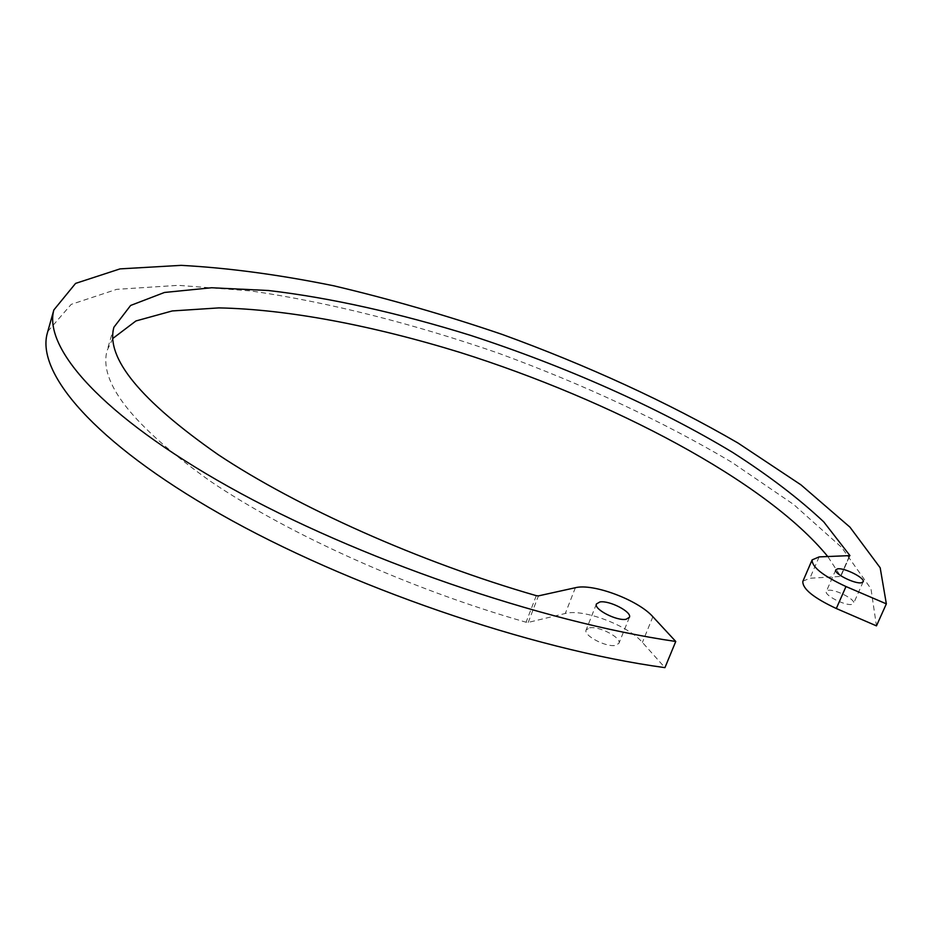 <?xml version="1.0" encoding="UTF-8"?>
<svg xmlns="http://www.w3.org/2000/svg" width="933" height="933" viewBox="0 0 933 933"><rect width="100%" height="100%" fill="white"/><g stroke="black" fill="none" stroke-linecap="round" stroke-linejoin="round"><path stroke-width="0.7" stroke-dasharray="4.67 3.5" d="M112.858 338.422L107.12 350.435C98.385 382.215 132.614 425.693 209.808 480.845C287.784 533.863 409.505 588.968 526.084 622.229L528.218 622.416L565.305 613.471C582.962 608.444 627.956 625.308 642.405 642.405L664.937 667.643M802.928 581.177L809.902 578.227L840.796 576.454L827.804 556.581M828.189 590.332C834.86 588.828 855.876 599.534 853.625 603.324L851.864 604.397C845.263 606.007 823.991 595.149 826.335 591.417L828.189 590.332M589.609 627.851C599.056 625.856 621.763 637.752 618.952 643.28L615.605 645.379C606.252 647.537 583.183 635.443 586.111 629.985L589.609 627.851M47.816 331.402L71.211 304.368L116.66 289.358L178.285 285.335L250.989 290.956C329.127 302.257 413.925 323.891 498.28 353.141C582.192 383.86 662.337 421.016 731.635 462.185L793.598 504.438L841.613 547.356L870.979 588.793L876.46 625.868M536.288 595.662L526.084 622.229M849.52 555.788L840.365 576.641M575.381 587.72L565.305 613.471M652.867 616.736L642.405 642.405M528.218 622.416L538.434 595.884M840.761 576.186L849.718 555.753M819.139 556.896L809.902 578.227M863.188 581.76L853.625 603.324M629.378 617.424L618.952 643.28M113.908 327.25L107.12 350.435M596.409 603.978L586.111 629.985M835.758 569.876L826.335 591.417M849.94 555.601L840.796 576.454"/><path stroke-width="1.4" d="M675.76 641.472C541.268 622.008 356.266 558.237 228.877 486.863C101.079 415.337 43.385 347.787 53.846 309.966L47.245 333.396C36.364 372.745 93.277 441.857 220.141 514.013C346.575 586.041 530.644 649.368 664.937 667.643L675.76 641.472L652.867 616.736C638.172 600.001 592.956 583.09 575.381 587.72L538.434 595.884L536.288 595.662C419.279 561.934 296.787 506.957 218.147 454.639C140.265 400.269 105.522 357.805 113.908 327.25L130.632 305.453L164.465 292.472L211.593 287.749L268.529 290.513C330.562 297.767 399.709 313.348 470.29 335.285C564.36 365.923 657.264 406.94 732.72 452.458C768.722 475.538 799.08 498.689 823.792 521.92L849.94 555.601L819.139 556.896L812.13 559.882L802.928 581.177M837.589 568.85C844.225 567.497 865.369 578.11 863.188 581.76L861.439 582.763C854.873 584.233 833.472 573.457 835.758 569.876L837.589 568.85M599.884 601.96C609.296 600.152 632.166 611.966 629.437 617.284L626.125 619.267C616.806 621.226 593.575 609.214 596.409 603.978L599.884 601.96M827.804 556.581C765.841 480.763 610.87 400.047 460.167 352.464C373.527 325.769 288.064 309.22 218.823 307.902L172.243 310.946L135.938 320.952L112.858 338.422M53.846 309.966L75.585 283.399L120.019 268.891L181.13 265.357C228.177 267.876 279.002 274.675 333.617 285.766C389.259 298.887 445.461 315.109 502.222 334.434C586.822 365.223 667.806 402.251 738.05 443.058L800.969 484.857L849.94 527.145L880.181 567.777L886.35 603.861L876.46 625.868L836.306 608.514C813.611 597.866 802.45 588.828 802.835 581.399M886.35 603.861L845.986 586.542C823.151 575.941 811.862 567.054 812.13 559.882M47.245 333.396L47.816 331.402M845.986 586.542L836.306 608.514"/></g></svg>
